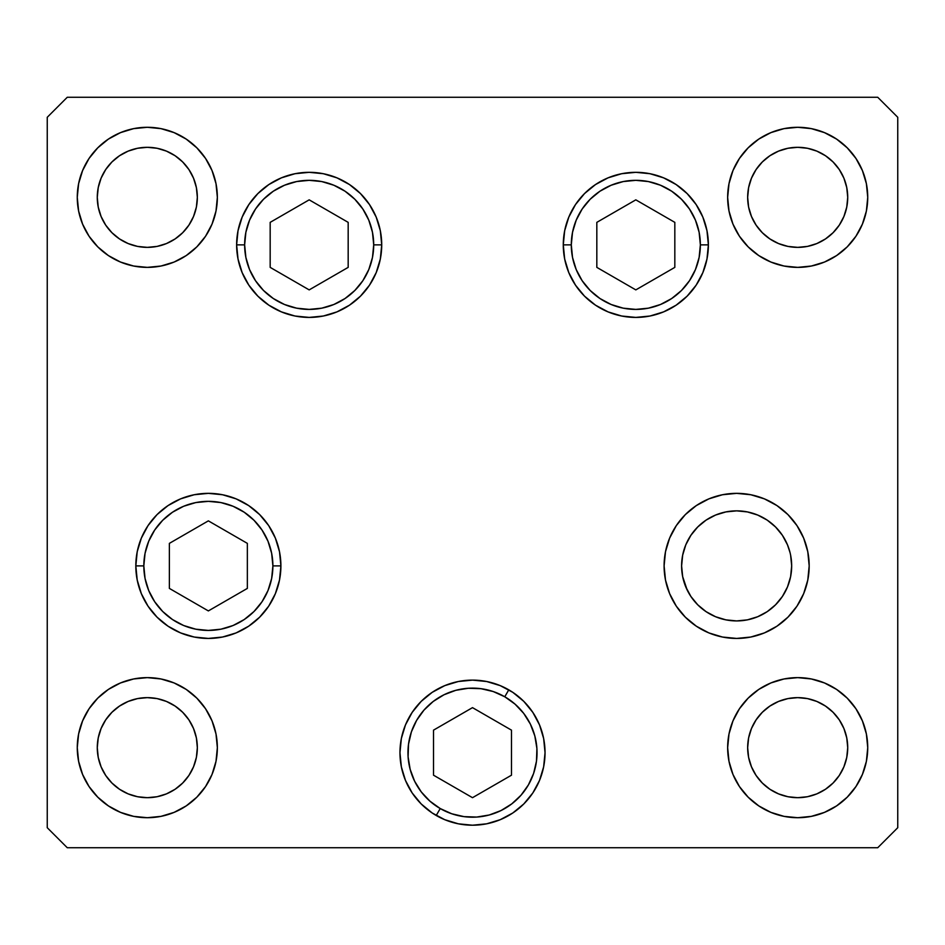 <?xml version="1.0" encoding="UTF-8"?>
<svg xmlns="http://www.w3.org/2000/svg" width="945" height="945" viewBox="0 0 945 945"><rect width="100%" height="100%" fill="white"/><g stroke="black" fill="none" stroke-linecap="round" stroke-linejoin="round"><path stroke-width="1.42" d="M790.622 576.627L791.674 565.89L790.622 576.627L787.48 586.951L782.401 596.46L775.55 604.8L767.222 611.651L757.701 616.731L767.222 611.651L757.701 616.731L747.377 619.861L736.639 620.924L725.902 619.861L715.578 616.731L706.069 611.651L715.578 616.731L706.069 611.651L697.729 604.8L690.889 596.46L685.798 586.951L682.668 576.627L687.145 589.952M775.573 604.776L776.825 603.489M685.798 586.951L682.668 576.627L681.605 565.89A55.034 55.034 0 0 1 736.639 510.855A55.034 55.034 0 0 1 791.674 565.89L790.622 555.152L791.674 565.89A55.034 55.034 0 0 1 736.639 620.924A55.034 55.034 0 0 1 681.605 565.89L682.668 555.152L685.798 544.828L682.668 555.152L685.798 544.828L690.889 535.319L697.729 526.979L706.069 520.128L715.578 515.049L725.902 511.918L736.639 510.855L747.377 511.918L757.701 515.049L767.222 520.128L775.55 526.979L782.401 535.319L787.48 544.828L790.02 552.506M571.288 244.861A64.543 64.543 0 0 1 635.82 180.33A64.543 64.543 0 0 1 700.363 244.861L708.372 244.861L700.363 244.861L699.123 257.453L695.449 269.561L689.484 280.724L681.463 290.505L671.682 298.525L660.52 304.491L648.412 308.164L635.82 309.405L623.239 308.164L611.131 304.491L599.969 298.525L590.188 290.505L582.167 280.724L576.202 269.561L572.528 257.453L571.288 244.861L572.528 232.281L576.202 220.173L582.167 209.01L590.188 199.23L599.969 191.209L611.131 185.244L623.239 181.57L635.82 180.33L648.412 181.57L660.52 185.244L671.682 191.209L681.463 199.23L689.484 209.01L695.449 220.173L699.123 232.281L700.363 244.861A64.543 64.543 0 0 1 635.82 309.405A64.543 64.543 0 0 1 571.288 244.861L563.279 244.861L571.288 244.861M596.827 222.358L596.827 267.376L635.82 289.891L674.824 267.376L674.824 222.358L635.82 199.844L596.827 222.358L635.82 199.844L674.824 222.358L674.824 267.376L635.82 289.891L596.827 267.376L596.827 222.358M373.712 244.861A64.543 64.543 0 0 1 309.18 309.405A64.543 64.543 0 0 1 244.637 244.861L236.628 244.861L244.637 244.861L245.877 232.281L249.551 220.173L255.516 209.01L263.537 199.23L273.318 191.209L284.48 185.244L296.588 181.57L309.18 180.33L321.761 181.57L333.868 185.244L345.031 191.209L354.812 199.23L362.833 209.01L368.798 220.173L372.472 232.281L373.712 244.861L372.472 257.453L368.798 269.561L362.833 280.724L354.812 290.505L345.031 298.525L333.868 304.491L321.761 308.164L309.18 309.405L296.588 308.164L284.48 304.491L273.318 298.525L263.537 290.505L255.516 280.724L249.551 269.561L245.877 257.453L244.637 244.861A64.543 64.543 0 0 1 309.18 180.33A64.543 64.543 0 0 1 373.712 244.861L381.721 244.861L373.712 244.861M348.173 267.376L348.173 222.358L309.18 199.844L270.175 222.358L270.175 267.376L309.18 289.891L348.173 267.376L309.18 289.891L270.175 267.376L270.175 222.358L309.18 199.844L348.173 222.358L348.173 267.376M143.817 565.89A64.543 64.543 0 0 1 208.361 501.346A64.543 64.543 0 0 1 272.892 565.89L280.901 565.89L272.892 565.89L271.652 578.482L267.978 590.59L262.025 601.741L253.992 611.521L244.212 619.554L233.061 625.519L220.953 629.181L208.361 630.421L195.769 629.181L183.661 625.519L172.498 619.554L162.717 611.521L154.696 601.741L148.731 590.59L145.057 578.482L143.817 565.89L145.057 553.297L148.731 541.19L154.696 530.039L162.717 520.258L172.498 512.225L183.661 506.26L195.769 502.586L208.361 501.346L220.953 502.586L233.061 506.26L244.212 512.225L253.992 520.258L262.025 530.039L267.978 541.19L271.652 553.297L272.892 565.89A64.543 64.543 0 0 1 208.361 630.421A64.543 64.543 0 0 1 143.817 565.89L135.82 565.89L143.817 565.89M169.368 543.375L169.368 588.404L208.361 610.919L247.354 588.404L247.354 543.375L208.361 520.86L169.368 543.375L208.361 520.86L247.354 543.375L247.354 588.404L208.361 610.919L169.368 588.404L169.368 543.375M440.228 808.554A64.543 64.543 0 0 1 416.603 720.397A64.543 64.543 0 0 1 504.772 696.772L508.776 689.838L504.772 696.772L515.049 704.143L523.707 713.38L530.381 724.118L534.835 735.966L536.902 748.44L536.488 761.091L533.618 773.412L528.397 784.929L521.026 795.217L511.788 803.864L501.039 810.55L489.203 815.003L476.717 817.059L464.078 816.645L451.757 813.775L440.228 808.554L429.951 801.183L421.293 791.957L414.619 781.208L410.165 769.372L408.098 756.886L408.512 744.247L411.382 731.914L416.603 720.397L423.974 710.108L433.212 701.462L443.961 694.788L455.797 690.322L468.283 688.267L480.922 688.681L493.243 691.551L504.772 696.772A64.543 64.543 0 0 1 528.397 784.929A64.543 64.543 0 0 1 440.228 808.554L436.224 815.488L440.228 808.554M433.507 775.183L472.5 797.686L511.493 775.183L511.493 730.154L472.5 707.64L433.507 730.154L433.507 775.183L433.507 730.154L472.5 707.64L511.493 730.154L511.493 775.183L472.5 797.686L433.507 775.183M381.721 244.861A72.541 72.541 0 0 1 309.18 317.414A72.541 72.541 0 0 1 236.628 244.861L238.022 230.71L242.156 217.102L248.854 204.569L257.879 193.571L268.876 184.547L281.409 177.849L295.017 173.715L309.18 172.321L323.332 173.715L336.94 177.849L349.473 184.547L360.47 193.571L369.495 204.569L376.193 217.102L380.327 230.71L381.721 244.861L380.327 259.013L376.193 272.632L369.495 285.166L360.47 296.163L349.473 305.188L336.94 311.885L323.332 316.02L309.18 317.414L295.017 316.02L281.409 311.885L268.876 305.188L257.879 296.163L248.854 285.166L242.156 272.632L238.022 259.013L236.628 244.861A72.541 72.541 0 0 1 309.18 172.321A72.541 72.541 0 0 1 381.721 244.861L380.327 230.71M708.372 244.861A72.541 72.541 0 0 1 635.82 317.414A72.541 72.541 0 0 1 563.279 244.861L564.673 230.71L568.807 217.102L575.505 204.569L584.53 193.571L595.527 184.547L608.06 177.849L621.668 173.715L635.82 172.321L649.983 173.715L663.591 177.849L676.124 184.547L687.121 193.571L696.146 204.569L702.844 217.102L706.978 230.71L708.372 244.861L706.978 259.013L702.844 272.632L696.146 285.166L687.121 296.163L676.124 305.188L663.591 311.885L649.983 316.02L635.82 317.414L621.668 316.02L608.06 311.885L595.527 305.188L584.53 296.163L575.505 285.166L568.807 272.632L564.673 259.013L563.279 244.861A72.541 72.541 0 0 1 635.82 172.321A72.541 72.541 0 0 1 708.372 244.861L706.978 259.013M809.18 565.89A72.541 72.541 0 0 1 736.639 638.43A72.541 72.541 0 0 1 664.099 565.89L665.493 551.738L669.627 538.13L676.325 525.585L685.349 514.588L696.335 505.575L708.88 498.865L722.488 494.743L736.639 493.349L750.791 494.743L764.399 498.865L776.944 505.575L787.941 514.588L796.954 525.585L803.663 538.13L807.786 551.738L809.18 565.89L807.786 580.041L803.663 593.649L796.954 606.194L787.941 617.179L776.944 626.204L764.399 632.914L750.791 637.036L736.639 638.43L722.488 637.036L708.88 632.914L696.335 626.204L685.349 617.179L676.325 606.194L669.627 593.649L665.493 580.041L664.099 565.89A72.541 72.541 0 0 1 736.639 493.349A72.541 72.541 0 0 1 809.18 565.89M545.041 752.669A72.541 72.541 0 0 1 472.5 825.209A72.541 72.541 0 0 1 399.959 752.669L401.353 738.518L405.476 724.909L412.185 712.365L421.21 701.367L432.196 692.342L444.741 685.645L458.349 681.51L472.5 680.116L486.651 681.51L500.259 685.645L512.804 692.342L523.79 701.367L532.815 712.365L539.524 724.909L543.647 738.518L545.041 752.669L543.647 766.82L539.524 780.428L532.815 792.973L523.79 803.959L512.804 812.983L500.259 819.681L486.651 823.816L472.5 825.209L458.349 823.816L444.741 819.681L432.196 812.983L421.21 803.959L412.185 792.973L405.476 780.428L401.353 766.82L399.959 752.669A72.541 72.541 0 0 1 472.5 680.116A72.541 72.541 0 0 1 545.041 752.669M280.901 565.89A72.541 72.541 0 0 1 208.361 638.43A72.541 72.541 0 0 1 135.82 565.89L137.214 551.738L141.337 538.13L148.046 525.585L157.059 514.588L168.056 505.575L180.601 498.865L194.209 494.743L208.361 493.349L222.512 494.743L236.12 498.865L248.665 505.575L259.651 514.588L268.675 525.585L275.373 538.13L279.507 551.738L280.901 565.89L279.507 580.041L275.373 593.649L268.675 606.194L259.651 617.179L248.665 626.204L236.12 632.914L222.512 637.036L208.361 638.43L194.209 637.036L180.601 632.914L168.056 626.204L157.059 617.179L148.046 606.194L141.337 593.649L137.214 580.041L135.82 565.89A72.541 72.541 0 0 1 208.361 493.349A72.541 72.541 0 0 1 280.901 565.89L279.507 580.041M217.35 197.34A70.036 70.036 0 0 1 147.314 267.376A70.036 70.036 0 0 1 77.266 197.34L78.612 183.673L82.605 170.537L89.066 158.429L97.784 147.81L108.391 139.104L120.511 132.631L133.647 128.638L147.314 127.291L160.969 128.638L174.116 132.631L186.224 139.104L196.832 147.81L205.549 158.429L212.023 170.537L216.003 183.673L217.35 197.34L216.003 211.007L212.023 224.142L205.549 236.25L196.832 246.869L186.224 255.575L174.116 262.048L160.969 266.029L147.314 267.376L133.647 266.029L120.511 262.048L108.391 255.575L97.784 246.869L89.066 236.25L82.605 224.142L78.612 211.007L77.266 197.34A70.036 70.036 0 0 1 147.314 127.291A70.036 70.036 0 0 1 217.35 197.34M867.734 747.66A70.036 70.036 0 0 1 797.686 817.708A70.036 70.036 0 0 1 727.65 747.66L728.997 733.993L732.977 720.858L739.451 708.75L748.168 698.131L758.776 689.425L770.884 682.951L784.031 678.971L797.686 677.624L811.353 678.971L824.489 682.951L836.608 689.425L847.216 698.131L855.934 708.75L862.395 720.858L866.388 733.993L867.734 747.66L866.388 761.327L862.395 774.463L855.934 786.571L847.216 797.19L836.608 805.896L824.489 812.369L811.353 816.362L797.686 817.708L784.031 816.362L770.884 812.369L758.776 805.896L748.168 797.19L739.451 786.571L732.977 774.463L728.997 761.327L727.65 747.66A70.036 70.036 0 0 1 797.686 677.624A70.036 70.036 0 0 1 867.734 747.66L866.388 761.327M217.35 747.66A70.036 70.036 0 0 1 147.314 817.708A70.036 70.036 0 0 1 77.266 747.66L78.612 733.993L82.605 720.858L89.066 708.75L97.784 698.131L108.391 689.425L120.511 682.951L133.647 678.971L147.314 677.624L160.969 678.971L174.116 682.951L186.224 689.425L196.832 698.131L205.549 708.75L212.023 720.858L216.003 733.993L217.35 747.66L216.003 761.327L212.023 774.463L205.549 786.571L196.832 797.19L186.224 805.896L174.116 812.369L160.969 816.362L147.314 817.708L133.647 816.362L120.511 812.369L108.391 805.896L97.784 797.19L89.066 786.571L82.605 774.463L78.612 761.327L77.266 747.66A70.036 70.036 0 0 1 147.314 677.624A70.036 70.036 0 0 1 217.35 747.66L216.003 733.993M866.388 211.007L867.734 197.34A70.036 70.036 0 0 1 797.686 267.376A70.036 70.036 0 0 1 727.65 197.34L728.997 183.673L732.977 170.537L739.451 158.429L748.168 147.81L758.776 139.104L770.884 132.631L784.031 128.638L797.686 127.291L811.353 128.638L824.489 132.631L836.608 139.104L847.216 147.81L855.934 158.429L862.395 170.537L866.388 183.673L867.734 197.34L866.388 211.007L862.395 224.142L855.934 236.25L847.216 246.869L836.608 255.575L824.489 262.048L811.353 266.029L797.686 267.376L784.031 266.029L770.884 262.048L758.776 255.575L748.168 246.869L739.451 236.25L732.977 224.142L728.997 211.007L727.65 197.34L728.997 211.007M847.724 197.34A50.026 50.026 0 0 1 797.686 247.366A50.026 50.026 0 0 1 747.66 197.34A50.026 50.026 0 0 1 797.686 147.314A50.026 50.026 0 0 1 847.724 197.34L846.755 207.097L843.909 216.488L839.29 225.134L833.065 232.718L825.481 238.931L816.834 243.562L807.455 246.409L797.686 247.366L787.929 246.409L778.55 243.562L769.891 238.931L762.32 232.718L756.095 225.134L751.476 216.488L748.617 207.097L747.66 197.34L748.617 187.583L751.476 178.192L756.095 169.545L762.32 161.961L769.891 155.736L778.55 151.117L787.929 148.27L797.686 147.314L807.455 148.27L816.834 151.117L825.481 155.736L833.065 161.961L839.29 169.545L843.909 178.192L846.755 187.583L847.724 197.34M197.34 747.66A50.026 50.026 0 0 1 147.314 797.686A50.026 50.026 0 0 1 97.276 747.66A50.026 50.026 0 0 1 147.314 697.634A50.026 50.026 0 0 1 197.34 747.66L196.383 757.418L193.524 766.808L188.905 775.455L182.68 783.039L175.108 789.264L166.45 793.883L157.071 796.729L147.314 797.686L137.545 796.729L128.166 793.883L119.519 789.264L111.935 783.039L105.71 775.455L101.091 766.808L98.245 757.418L97.276 747.66L98.245 737.903L101.091 728.512L105.71 719.866L111.935 712.282L119.519 706.069L128.166 701.438L137.545 698.591L147.314 697.634L157.071 698.591L166.45 701.438L175.108 706.069L182.68 712.282L188.905 719.866L193.524 728.512L196.383 737.903L197.34 747.66M847.724 747.66A50.026 50.026 0 0 1 797.686 797.686A50.026 50.026 0 0 1 747.66 747.66A50.026 50.026 0 0 1 797.686 697.634A50.026 50.026 0 0 1 847.724 747.66L846.755 757.418L843.909 766.808L839.29 775.455L833.065 783.039L825.481 789.264L816.834 793.883L807.455 796.729L797.686 797.686L787.929 796.729L778.55 793.883L769.891 789.264L762.32 783.039L756.095 775.455L751.476 766.808L748.617 757.418L747.66 747.66L748.617 737.903L751.476 728.512L756.095 719.866L762.32 712.282L769.891 706.069L778.55 701.438L787.929 698.591L797.686 697.634L807.455 698.591L816.834 701.438L825.481 706.069L833.065 712.282L839.29 719.866L843.909 728.512L846.755 737.903L847.724 747.66M197.34 197.34A50.026 50.026 0 0 1 147.314 247.366A50.026 50.026 0 0 1 97.276 197.34A50.026 50.026 0 0 1 147.314 147.314A50.026 50.026 0 0 1 197.34 197.34L196.383 207.097L193.524 216.488L188.905 225.134L182.68 232.718L175.108 238.931L166.45 243.562L157.071 246.409L147.314 247.366L137.545 246.409L128.166 243.562L119.519 238.931L111.935 232.718L105.71 225.134L101.091 216.488L98.245 207.097L97.276 197.34L98.245 187.583L101.091 178.192L105.71 169.545L111.935 161.961L119.519 155.736L128.166 151.117L137.545 148.27L147.314 147.314L157.071 148.27L166.45 151.117L175.108 155.736L182.68 161.961L188.905 169.545L193.524 178.192L196.383 187.583L197.34 197.34M47.25 827.714L67.26 847.724L877.74 847.724L897.75 827.714L897.75 117.286L877.74 97.276L67.26 97.276L47.25 117.286L47.25 827.714L47.25 117.286L67.26 97.276L877.74 97.276L897.75 117.286L897.75 827.714L877.74 847.724L67.26 847.724L47.25 827.714M739.451 236.25L740.348 237.549M836.608 255.575L847.216 246.869M816.834 243.562L807.455 246.409M787.929 246.409L778.55 243.562M751.476 178.192L756.095 169.545M787.929 148.27L797.686 147.314L807.455 148.27L816.834 151.117M843.909 178.192L846.755 187.583M727.65 197.34A70.036 70.036 0 0 1 797.686 127.291A70.036 70.036 0 0 1 867.734 197.34M205.549 708.75L204.652 707.451M108.391 689.425L97.784 698.131M78.612 733.993L77.266 747.66M128.166 701.438L137.545 698.591M157.071 698.591L166.45 701.438M193.524 766.808L188.905 775.455M157.071 796.729L147.314 797.686L137.545 796.729L128.166 793.883M101.091 766.808L98.245 757.418M778.55 701.438L787.929 698.591M807.455 698.591L816.834 701.438M846.755 757.418L843.909 766.808M807.455 796.729L797.686 797.686L787.929 796.729M756.095 775.455L751.476 766.808M78.612 183.673L77.266 197.34M166.45 243.562L157.071 246.409M137.545 246.409L128.166 243.562M98.245 187.583L101.091 178.192M137.545 148.27L147.314 147.314L157.071 148.27M188.905 169.545L193.524 178.192M236.12 632.914L248.665 626.204M268.675 606.194L275.373 593.649M279.507 551.738L275.373 538.13M432.196 812.983L444.741 819.681M500.259 819.681L512.804 812.983M532.815 712.365L523.79 701.367M421.21 701.367L412.185 712.365M665.493 580.041L665.871 581.825M696.335 626.204L708.88 632.914M676.325 525.585L669.627 538.13M665.493 551.738L664.099 565.89M563.279 244.861L564.673 259.013M575.505 285.166L584.53 296.163M595.527 305.188L608.06 311.885M654.613 314.933L663.591 311.885M706.978 230.71L706.021 226.552M687.121 193.571L676.124 184.547M268.876 305.188L281.409 311.885M287.823 314.189L290.387 314.933M360.47 296.163L369.495 285.166M238.022 230.71L236.628 244.861"/></g></svg>
